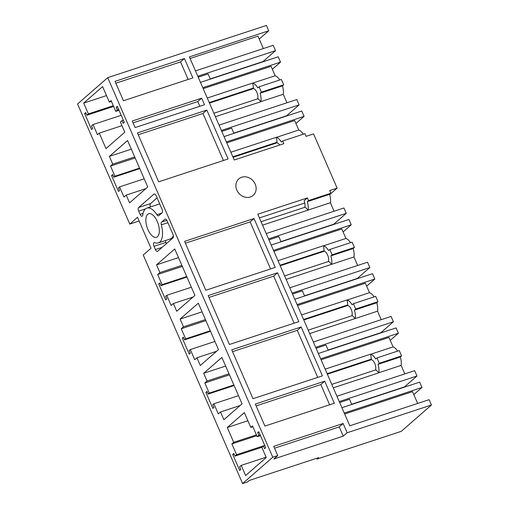 <?xml version="1.0" encoding="UTF-8"?>
<svg xmlns="http://www.w3.org/2000/svg" width="509" height="509" viewBox="0 0 509 509"><rect width="100%" height="100%" fill="white"/><g stroke="black" fill="none" stroke-linecap="round" stroke-linejoin="round"><path stroke-width="0.76" d="M259.227 39.066L268.72 30.788L189.386 56.893L234.223 160.004L283.806 143.684L282.641 141.018L281.394 142.106A11.815 5.529 71.8 0 0 276.457 137.347L276.991 142.272L275.935 143.188A5.904 2.768 71.8 0 1 276.412 142.914A5.904 2.768 71.8 0 1 279.657 145.052M263.357 48.559L257.955 36.139L190.08 58.471M268.72 30.788L266.398 25.45L107.736 77.661L272.779 457.222L277.736 455.593L273.721 446.361L343.136 423.52L339.255 426.905L274.523 448.206M107.736 77.661L77.559 103.989L129.776 224.068L137.538 217.292L151.001 248.246L143.233 255.022L242.602 483.55L247.559 481.921L249.225 480.464L318.64 457.623L316.973 459.073L401.264 431.339L431.441 405.011L429.119 399.68L349.785 425.785L257.802 214.225L307.379 197.912L304.051 200.813A5.904 2.768 71.8 0 1 304.681 207.341M129.776 224.068L139.148 220.982M316.63 458.285L316.973 459.073M431.441 405.011L347.151 432.752L343.136 423.52M282.641 141.018L304.955 133.676L306.119 136.342L313.557 133.899L337.13 188.12L329.692 190.57L330.856 193.235L308.543 200.578L307.379 197.912M184.43 58.522L192.854 77.896L123.439 100.737L115.015 81.364L184.43 58.522L180.549 61.913L115.817 83.209M324.736 381.196L334.318 403.236L264.903 426.078L255.321 404.038L324.736 381.196L320.848 384.581L256.122 405.883M277.577 272.748L208.162 295.589L229.419 344.478L298.834 321.637L277.577 272.748L273.696 276.139L208.964 297.434M301.156 326.975L231.741 349.817L252.998 398.7L322.413 375.858L301.156 326.975L297.275 330.36L232.543 351.662M275.261 267.41L205.846 290.257L184.589 241.368L254.004 218.526L275.261 267.41M206.845 110.078L137.436 132.919L158.687 181.808L228.102 158.967L206.845 110.078L202.964 113.469L138.238 134.764M201.672 98.18L204.529 104.739L135.114 127.581L132.257 121.021L201.672 98.18L197.791 101.565L133.059 122.866M250.307 196.989A10.931 9.474 48.9 0 0 253.196 195.348A10.931 9.474 48.9 0 0 254.296 182.419A10.931 9.474 48.9 0 0 241.718 177.24A10.931 9.474 48.9 0 0 238.829 178.882A10.931 9.474 48.9 0 0 237.728 191.81A10.931 9.474 48.9 0 0 250.307 196.989M272.779 457.222L242.602 483.55M117.356 109.982L115.753 111.376L111.057 100.566L109.327 102.08L102.595 86.6L83.692 103.092L88.388 113.901L86.88 115.219L85.722 112.546L84.615 113.513L91.575 129.528L92.683 128.561L91.525 125.888L93.032 124.571L97.442 134.713L99.261 133.129L105.993 148.603L124.807 132.187L120.398 122.045L121.995 120.652L123.153 123.324L124.266 122.357L117.305 106.343L116.192 107.31L117.356 109.982L118.692 109.543M114.932 176.209L113.825 177.177L112.661 174.511L111.554 175.478L118.514 191.486L119.628 190.519L118.463 187.853L119.577 186.886L123.986 197.021L126.2 195.087L129.566 202.824L147.763 186.956L127.574 140.522L109.378 156.397L112.743 164.133L110.523 166.068L114.932 176.209L139.568 168.104M236.583 454.715L231.881 443.912L233.701 442.321L227.262 427.509L244.345 412.608L250.791 427.42L252.521 425.906L257.217 436.716L258.814 435.322L257.656 432.65L258.763 431.683L265.723 447.697L264.616 448.664L263.458 445.992L261.861 447.386L266.271 457.527L245.631 475.533L241.221 465.391L239.624 466.785L240.789 469.451L239.675 470.418L232.715 454.41L233.822 453.443L234.986 456.109L236.583 454.715L264.75 445.445M185.664 338.879L184.557 339.847L183.393 337.181L182.286 338.148L189.246 354.156L190.353 353.189L189.195 350.523L190.302 349.556L194.712 359.691L196.932 357.757L200.298 365.494L218.495 349.626L198.306 303.192L180.11 319.067L183.475 326.803L181.255 328.738L185.664 338.879L210.293 330.774M209.244 393.101L208.13 394.074L206.972 391.402L205.859 392.369L212.826 408.383L213.933 407.416L212.775 404.744L213.882 403.777L218.291 413.919L220.512 411.985L223.877 419.721L242.068 403.847L221.879 357.413L203.683 373.288L207.048 381.025L204.834 382.965L209.244 393.101L233.873 384.995M162.085 284.658L160.978 285.625L159.82 282.953L158.706 283.927L165.667 299.935L166.78 298.968L165.616 296.295L166.729 295.328L171.139 305.47L173.359 303.536L176.718 311.273L194.915 295.398L174.727 248.971L156.53 264.839L159.896 272.582L157.675 274.516L162.085 284.658L186.72 276.552M157.466 236.717A12.407 5.809 71.8 0 1 156.467 237.296A12.407 5.809 71.8 0 1 147.476 228.465A12.407 5.809 71.8 0 1 147.718 214.302A12.407 5.809 71.8 0 1 148.711 213.729A12.407 5.809 71.8 0 1 157.701 222.554A12.407 5.809 71.8 0 1 157.466 236.717M162.072 212.826L158.802 215.676A2.952 1.381 71.8 0 1 158.566 215.81A2.952 1.381 71.8 0 1 156.944 214.741A18.311 8.57 71.8 0 0 146.866 208.117A18.311 8.57 71.8 0 0 142.787 215.091A2.952 1.381 71.8 0 1 142.132 216.21A2.952 1.381 71.8 0 1 140.096 214.378L138.69 211.14A2.952 1.381 71.8 0 1 138.639 207.5L153.947 194.145A2.952 1.381 71.8 0 1 154.182 194.005A2.952 1.381 71.8 0 1 156.218 195.844L162.021 209.186A2.952 1.381 71.8 0 1 162.072 212.826M157.669 251.261A2.952 1.381 71.8 0 1 157.427 251.401A2.952 1.381 71.8 0 1 155.398 249.563L153.992 246.324A2.952 1.381 71.8 0 1 154.176 242.551A2.952 1.381 71.8 0 1 154.749 242.602A18.311 8.57 71.8 0 0 158.312 242.908A18.311 8.57 71.8 0 0 161.34 224.851A2.952 1.381 71.8 0 1 161.588 222.077L164.852 219.226A2.952 1.381 71.8 0 1 165.094 219.093A2.952 1.381 71.8 0 1 167.124 220.931L172.926 234.274A2.952 1.381 71.8 0 1 172.977 237.907L157.669 251.261M245.083 67.684L210.242 78.914L263.038 61.544L275.522 50.652L273.199 45.32L195.475 70.891M209.256 102.576L253.412 88.044L252.362 88.967A5.904 2.768 71.8 0 1 252.833 88.693A5.904 2.768 71.8 0 1 256.899 92.364A5.904 2.768 71.8 0 1 257.522 98.892M207.271 98.021L252.839 83.024L253.412 88.044M252.839 83.024L275.191 75.777L271.081 66.316L203.199 88.655M272.353 69.249L280.51 62.13L202.786 87.707M280.51 62.13L278.194 56.792L200.47 82.369M198.211 77.177L208.079 73.932L210.332 79.124M275.522 50.652L197.797 76.229M199.84 106.286L197.791 101.565M188.171 79.436L180.549 61.913M275.191 75.777A11.815 5.529 71.8 0 1 279.778 79.977M283.698 84.787L261.391 92.129L259.068 86.797L281.382 79.455L283.698 84.787L282.45 85.881A11.815 5.529 71.8 0 1 283.233 94.267L286.93 102.78M84.615 113.513L85.951 113.074M93.032 124.571L121.199 115.308M99.261 133.129L121.963 125.653M121.995 120.652L123.331 120.213M116.192 107.31L117.534 106.871M115.753 111.376L119.023 110.3M109.327 102.08L111.414 101.393M83.692 103.092L106.502 95.584M88.388 113.901L113.291 105.707M86.88 115.219L113.602 106.426M259.068 86.797L257.815 87.885A11.815 5.529 71.8 0 0 252.878 83.12M213.895 113.252L258.057 98.721L260.92 101.609A11.815 5.529 71.8 0 0 260.137 93.223L282.45 85.881M261.391 92.129L260.137 93.223M317.724 377.398L297.275 330.36M213.882 403.777L238.517 395.671M220.512 411.985L240.159 405.514M203.683 373.288L225.64 366.066M207.048 381.025L229.005 373.803M204.834 382.965L229.464 374.859M208.13 394.074L234.102 385.523M205.859 392.369L207.201 391.93M321.084 359.774L388.965 337.435L393.075 346.896A11.815 5.529 71.8 0 1 397.663 351.095M401.582 355.906L379.275 363.248L376.953 357.91L399.266 350.567L401.582 355.906L400.335 357A11.815 5.529 71.8 0 1 401.117 365.386L404.814 373.899M327.141 373.695L371.296 359.163L370.247 360.079A5.904 2.768 71.8 0 1 370.717 359.806A5.904 2.768 71.8 0 1 374.783 363.483A5.904 2.768 71.8 0 1 375.413 370.011M325.156 369.14L370.724 354.143L371.296 359.163M370.724 354.143L370.762 354.239A11.815 5.529 71.8 0 1 375.699 359.004L376.953 357.91M393.075 346.896L370.762 354.239M390.238 340.362L398.394 333.249L320.67 358.82M398.394 333.249L396.078 327.911L318.354 353.488M316.095 348.296L325.964 345.051L328.216 350.237M362.968 338.803L328.127 350.033L380.929 332.657L393.406 321.771L315.682 347.348M393.406 321.771L391.09 316.433L313.359 342.01M309.701 333.592L377.538 311.164L381.241 319.677M308.206 330.144L352.362 315.612L355.269 318.602M331.779 384.371L375.941 369.839L378.804 372.728A11.815 5.529 71.8 0 0 378.022 364.342L400.335 357M379.275 363.248L378.022 364.342M378.009 301.684L355.696 309.027L353.373 303.688L375.687 296.346L378.009 301.684L376.755 302.772A11.815 5.529 71.8 0 1 377.538 311.164M297.51 305.546L365.386 283.214L369.502 292.675A11.815 5.529 71.8 0 1 374.083 296.874M301.582 314.912L347.144 299.922L347.723 304.942L346.667 305.858A5.904 2.768 71.8 0 1 347.144 305.585A5.904 2.768 71.8 0 1 351.21 309.262A5.904 2.768 71.8 0 1 351.834 315.79M355.696 309.027L354.449 310.115A11.815 5.529 71.8 0 1 355.225 318.507M353.373 303.688L352.126 304.776A11.815 5.529 71.8 0 0 347.189 300.017L347.144 299.922M354.449 310.115L376.755 302.772M294.151 323.177L273.696 276.139M190.302 349.556L214.938 341.45M196.932 357.757L216.579 351.293M180.11 319.067L202.067 311.839M183.475 326.803L205.426 319.582M181.255 328.738L205.884 320.632M184.557 339.847L210.529 331.302M182.286 338.148L183.622 337.709M303.561 319.474L347.723 304.942M369.502 292.675L347.189 300.017M366.658 286.141L374.821 279.021L297.097 304.598M374.821 279.021L372.499 273.683L294.775 299.26M292.516 294.075L302.384 290.83L304.643 296.015M339.388 284.582L304.554 295.812L357.35 278.436L369.833 267.549L292.109 293.127M369.833 267.549L367.511 262.211L289.786 287.789M286.128 279.371L353.959 256.937L357.662 265.45M284.626 275.923L328.789 261.391L331.69 264.375M354.429 247.457L332.116 254.799L329.8 249.467L352.107 242.125L354.429 247.457L353.182 248.551A11.815 5.529 71.8 0 1 353.959 256.937M273.931 251.325L341.806 228.986L345.923 238.454A11.815 5.529 71.8 0 1 350.51 242.647M278.003 260.691L323.571 245.694L324.144 250.714L323.094 251.637A5.904 2.768 71.8 0 1 323.565 251.363A5.904 2.768 71.8 0 1 327.631 255.034A5.904 2.768 71.8 0 1 328.254 261.562M332.116 254.799L330.869 255.893A11.815 5.529 71.8 0 1 331.652 264.279M329.8 249.467L328.547 250.555A11.815 5.529 71.8 0 0 323.609 245.79L323.571 245.694M330.869 255.893L353.182 248.551M254.004 218.526L250.116 221.911L185.391 243.213M270.572 268.956L250.116 221.911M166.729 295.328L191.359 287.222M173.359 303.536L193 297.071M156.53 264.839L178.487 257.618M159.896 272.582L181.853 265.354M157.675 274.516L182.311 266.411M160.978 285.625L186.949 277.081M158.706 283.927L160.049 283.481M279.982 265.246L324.144 250.714M345.923 238.454L323.609 245.79M343.085 231.919L351.242 224.8L273.518 250.377M351.242 224.8L348.919 219.462L271.195 245.039M268.943 239.854L278.811 236.602L281.063 241.794M315.815 230.354L280.974 241.584L333.77 224.214L346.254 213.322L268.529 238.899M346.254 213.322L343.931 207.99L266.207 233.567M262.549 225.15L330.386 202.716L334.089 211.229M261.047 221.701L305.209 207.169L308.117 210.153M259.405 217.916L304.77 202.989M329.686 194.616L337.13 188.12M330.856 193.235L329.603 194.33A11.815 5.529 71.8 0 1 330.386 202.716M308.543 200.578L307.29 201.666A11.815 5.529 71.8 0 1 308.072 210.058M307.29 201.666L329.603 194.33M347.151 432.752L343.27 436.137L273.855 458.978L277.736 455.593M343.27 436.137L339.255 426.905M329.628 404.782L320.848 384.581M234.986 456.109L262.084 447.195M232.715 454.41L234.051 453.971M241.221 465.391L266.124 457.197M263.458 445.992L264.795 445.553M257.656 432.65L258.992 432.211M258.814 435.322L260.156 434.883M257.217 436.716L260.487 435.64M250.791 427.42L252.878 426.733M227.262 427.509L247.877 420.727M233.701 442.321L256.409 434.851M231.881 443.912L256.784 435.717M344.663 413.995L412.538 391.656L417.666 403.446M413.811 394.59L421.974 387.47L344.249 413.047M421.974 387.47L419.651 382.132L341.927 407.709M339.675 402.524L349.537 399.272L351.795 404.464M386.547 393.024L351.706 404.254L404.502 386.885L416.986 375.992L339.261 401.569M416.986 375.992L414.663 370.66L336.939 396.237M333.28 387.82L378.842 372.823M401.117 365.386L378.804 372.728M159.769 204.007A18.311 8.57 -108.2 0 0 158.763 204.198L146.866 208.117M157.096 197.861L150.537 203.587A2.952 1.381 -108.2 0 0 150.473 206.928M165.412 240.572A2.952 1.381 -108.2 0 0 165.889 242.411L166.418 243.626M158.312 242.908L170.216 238.988A18.311 8.57 -108.2 0 0 173.353 235.718M223.419 160.507L202.964 113.469M119.577 186.886L144.206 178.78M126.2 195.087L145.848 188.623M109.378 156.397L131.335 149.169M112.743 164.133L134.7 156.912M110.523 166.068L135.159 157.962M113.825 177.177L139.797 168.632M111.554 175.478L112.89 175.039M226.779 142.876L294.654 120.544L298.77 130.005A11.815 5.529 71.8 0 1 303.358 134.204M232.829 156.804L276.991 142.272M230.851 152.242L276.412 137.252M298.77 130.005L276.457 137.347M295.926 123.471L304.089 116.351L226.365 141.928M304.089 116.351L301.767 111.013L224.043 136.59M221.79 131.405L231.652 128.16L233.911 133.345M268.663 121.912L233.822 133.142L286.618 115.766L299.101 104.879L221.377 130.457M299.101 104.879L296.779 99.541L219.055 125.119M215.396 116.701L260.958 101.705M283.233 94.267L260.92 101.609M209.473 103.079L252.362 88.967M327.357 374.198L370.247 360.079M303.778 319.97L346.667 305.858M280.204 265.749L323.094 251.637M154.456 193.98L153.947 194.145M161.646 213.195L156.944 214.741M143.08 213.392L140.096 214.378M145.466 208.906L138.69 211.14M150.537 203.587L138.639 207.5M162.174 247.336L155.398 249.563M165.889 242.411L153.992 246.324M167.894 222.694L161.34 224.851M166.837 220.352L161.588 222.077M165.361 219.061L164.852 219.226M233.046 157.3L275.935 143.188"/></g></svg>
